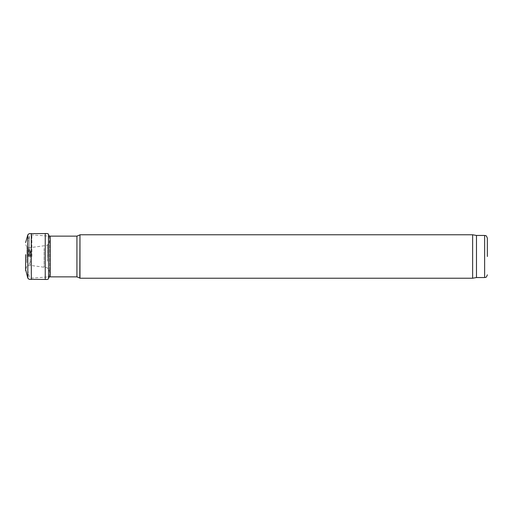 <?xml version="1.0" encoding="UTF-8"?>
<svg xmlns="http://www.w3.org/2000/svg" width="513" height="513" viewBox="0 0 513 513"><rect width="100%" height="100%" fill="white"/><g stroke="black" fill="none" stroke-linecap="round" stroke-linejoin="round"><path stroke-width="0.38" stroke-dasharray="2.56 1.92" d="M476.487 235.454L476.487 277.546M472.633 234.774L472.633 278.226M79.97 234.774L79.97 278.226M30.536 256.5L30.536 251.267L30.536 256.5M30.152 251.114L30.152 265.362L30.152 251.114M44.08 248.465L44.08 267.164L44.08 248.465M31.312 279.38L31.312 233.62M45.24 279.438L45.24 233.562M484.631 235.454L484.631 277.546M79.804 234.935L79.804 278.065M76.924 236.134L76.924 276.866M50.197 236.134L50.197 276.866M48.305 256.5L48.305 236.063L48.305 256.5M31.87 256.5L31.87 234.916L31.87 256.5M29.279 256.5L29.279 236.358L29.279 256.5M28.189 256.5L28.189 247.657L28.189 256.5M28.734 256.5L28.734 248.561L28.734 256.5M29.901 256.5L29.901 249.728L29.901 256.5M26.83 262.637L26.83 247.195L26.83 262.637M27.817 278.161L27.817 234.839M48.562 278.341L48.562 234.659M47.574 261.162L47.574 244.868L47.574 261.162M30.536 251.267L28.189 247.657L27.548 243.329L29.279 236.358L31.87 234.916L49.152 236.108L49.742 239.571L49.742 273.429L49.742 239.571C50.127 242.046 47.42 245.419 47.574 244.868L46.324 245.483L30.152 247.638C29.183 248.1 28.08 247.952 26.83 247.195L25.881 244.778L25.65 242.476M30.536 261.733L28.189 265.343L27.548 269.671L29.279 276.642L31.87 278.084L48.562 276.917M27.548 256.5L27.548 243.329L27.548 256.5M49.152 276.892L49.742 273.429C50.396 272.262 47.805 267.722 47.574 268.132L46.324 267.517L30.152 265.362C29.183 264.9 28.08 265.048 26.83 265.805L25.676 269.71"/><path stroke-width="0.77" d="M487.35 256.5L487.35 238.167L487.35 256.5M487.35 238.167C485.958 234.338 485.465 236.031 484.631 235.454L484.631 277.546L476.487 277.546L476.487 235.454L472.633 234.774L79.97 234.774L79.97 278.226L472.633 278.226L472.633 234.774M25.676 269.71L27.817 278.161L27.817 234.839L29.068 233.697L31.312 233.62L31.312 279.38L45.24 279.438C47.523 279.604 48.632 279.239 48.562 278.341L49.152 276.892M31.312 233.62L45.24 233.562L45.24 279.438M79.804 234.935L76.924 236.134L76.924 276.866L79.804 278.065L79.97 234.774M76.924 276.866L50.197 276.866L50.197 236.134L76.924 236.134M45.24 233.562C47.523 233.396 48.632 233.761 48.562 234.659L48.562 278.341M484.631 277.546C485.465 276.969 485.958 278.662 487.35 274.833M484.631 235.454L476.487 235.454M476.487 277.546L472.633 278.226M48.562 234.659L49.152 236.108L50.197 236.134M48.305 276.937L50.197 276.866M25.65 254.66L25.65 270.524L25.65 254.66M27.817 234.839L25.65 242.476M27.817 278.161L29.068 279.303L31.312 279.38"/></g></svg>
